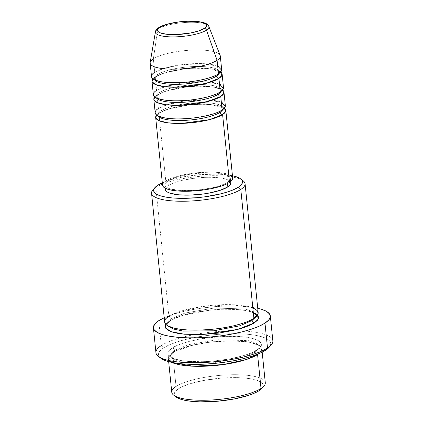 <?xml version="1.0" encoding="UTF-8"?>
<svg xmlns="http://www.w3.org/2000/svg" width="423" height="423" viewBox="0 0 423 423"><rect width="100%" height="100%" fill="white"/><g stroke="black" fill="none" stroke-linecap="round" stroke-linejoin="round"><path stroke-width="0.32" stroke-dasharray="2.12 1.59" d="M208.206 25.507A26.903 6.826 -5.8 0 0 184.782 22.509A26.903 6.826 -5.8 0 0 157.858 29.023L153.359 58.834L157.858 29.023A26.903 6.826 -5.8 0 0 155.495 32.687M162.554 185.216L163.511 182.836L165.763 180.954L158.868 113.11L156.589 115.03A35.252 8.946 174.2 0 1 158.868 113.11A2.348 2.041 -123.1 0 0 159.942 112.804A2.348 2.041 56.9 0 1 158.868 113.11L168.105 109.129L187.262 105.232L211.003 104.581L224.428 108.14A35.252 8.946 174.2 0 0 193.343 104.634A35.252 8.946 174.2 0 0 158.868 113.11L165.763 180.954A35.252 8.946 -5.8 0 0 162.559 185.253M220.251 112.264A32.899 8.349 -5.8 0 0 222.821 107.162A32.899 8.349 -5.8 0 0 194.913 102.852A32.899 8.349 -5.8 0 0 160.766 110.9A32.899 8.349 174.2 0 1 194.913 102.852A32.899 8.349 174.2 0 1 222.821 107.162A32.899 8.349 174.2 0 1 220.251 112.264M221.07 110.361A2.348 2.041 56.9 0 1 222.144 110.054A2.348 2.041 -123.1 0 0 221.07 110.361M221.345 102.197L205.287 99.77L183.117 101.203L166.567 104.946L158.414 108.589A35.252 8.946 -5.8 0 0 155.209 112.883M158.107 94.715A2.348 2.041 56.9 0 1 157.033 95.022L166.265 91.035L185.427 87.138L209.163 86.493L222.588 90.046A35.252 8.946 174.2 0 0 191.508 86.541A35.252 8.946 174.2 0 0 157.033 95.022L158.414 108.589L157.033 95.022A2.348 2.041 -123.1 0 0 158.107 94.715C164.817 89.94 187.96 85.536 204.394 86.313C209.602 86.509 213.789 87.043 216.962 87.921L219.368 88.756L221.398 90.157L219.251 92.256C212.526 97.041 189.382 101.446 172.944 100.669C167.735 100.473 163.548 99.939 160.375 99.061L157.969 98.226L155.934 96.809L158.086 94.726M218.411 94.176A32.899 8.349 -5.8 0 0 220.986 89.073A32.899 8.349 -5.8 0 0 193.073 84.759A32.899 8.349 -5.8 0 0 158.926 92.806A32.899 8.349 174.2 0 1 193.073 84.759A32.899 8.349 174.2 0 1 220.986 89.073A32.899 8.349 174.2 0 1 218.411 94.176M219.23 92.267A2.348 2.041 56.9 0 1 220.304 91.96A2.348 2.041 -123.1 0 0 219.23 92.267M219.505 84.103L203.452 81.681L181.277 83.109L164.732 86.858L156.573 90.496A35.252 8.946 -5.8 0 0 153.369 94.794M156.267 76.621A2.348 2.041 56.9 0 1 155.193 76.928L164.425 72.941L183.587 69.044L207.323 68.399L220.748 71.952A35.252 8.946 174.2 0 0 189.668 68.452A35.252 8.946 174.2 0 0 155.193 76.928L156.573 90.496L155.193 76.928A2.348 2.041 -123.1 0 0 156.267 76.621M216.571 76.082A32.899 8.349 -5.8 0 0 219.146 70.979A32.899 8.349 -5.8 0 0 191.238 66.67A32.899 8.349 -5.8 0 0 157.092 74.718A32.899 8.349 174.2 0 1 191.238 66.67A32.899 8.349 174.2 0 1 219.146 70.979A32.899 8.349 174.2 0 1 216.571 76.082M217.396 74.178A2.348 2.041 56.9 0 1 218.469 73.872A2.348 2.041 -123.1 0 0 217.396 74.178M217.671 66.014L201.612 63.587L179.442 65.02L162.892 68.764L154.733 72.407A35.252 8.946 -5.8 0 0 151.529 76.7M265.29 382.73A47.001 11.929 -5.8 0 0 227.955 374.847A47.001 11.929 -5.8 0 0 176.042 386.506L172.6 352.581L168.407 357.218L172.425 362.527A47.001 11.929 174.2 0 1 168.328 358.307A47.001 11.929 174.2 0 1 172.6 352.581A2.348 2.041 -123.1 0 0 173.673 352.28A2.348 2.041 -123.1 0 0 174.493 350.371L170.432 355.812L173.033 359.116L181.224 361.935L212.267 362.913L241.433 357.9L255.217 352.227L241.433 357.9L212.267 362.913L181.224 361.935L173.033 359.116L170.432 355.812L174.493 350.371A2.348 2.041 -123.1 0 0 172.14 348.06C164.711 351.751 163.881 360.882 195.061 361.781C210.813 361.829 224.75 360.385 236.88 357.467C247.534 354.728 254.281 352.243 257.115 350.017L260.113 347.51L261.366 345.062L260.822 342.767L258.506 340.716L254.498 338.982L248.962 337.639L242.104 336.729L225.522 336.348L207.286 337.898L190.17 341.144L182.858 343.259L176.772 345.591L172.14 348.06L169.137 350.567L167.889 353.009L168.428 355.304L170.749 357.356L174.757 359.09L180.293 360.438L187.151 361.348L203.727 361.728L212.811 361.184L230.836 358.741L246.392 354.818L252.483 352.481L257.115 350.017A2.348 2.041 -123.1 0 0 256.042 350.318A2.348 2.041 -123.1 0 0 255.217 352.227A2.348 2.041 56.9 0 1 256.042 350.318A2.348 2.041 56.9 0 1 257.115 350.017C264.544 346.326 265.369 337.189 234.189 336.296C218.437 336.248 204.499 337.686 192.375 340.61C181.716 343.349 174.974 345.834 172.14 348.06A2.348 2.041 56.9 0 1 174.493 350.371L188.283 344.697L217.448 339.685L248.491 340.663L256.682 343.481L259.278 346.786L255.217 352.227A2.348 2.041 -123.1 0 0 257.004 354.442A2.348 2.041 56.9 0 1 255.217 352.227L259.278 346.786L256.682 343.481L248.491 340.663L217.448 339.685L188.283 344.697L174.493 350.371A2.348 2.041 56.9 0 1 173.673 352.28A2.348 2.041 56.9 0 1 172.6 352.581L176.042 386.506L178.4 388.816A44.653 11.331 -5.8 0 0 176.195 397.054M154.109 188.753A47.001 11.929 174.2 0 1 155.828 187.495L157.726 185.285L155.828 187.495A47.001 11.929 -5.8 0 0 152.877 189.943M272.846 340.838A58.749 14.911 -5.8 0 0 231.936 330.818A58.749 14.911 -5.8 0 0 194.009 334.672A58.749 14.911 -5.8 0 0 161.285 345.554L158.762 320.676L161.285 345.554L163.643 347.865A56.402 14.313 -5.8 0 0 160.862 358.27M172.6 352.581L191.883 345.358L210.437 342.075L232.127 340.779L250.289 342.323L259.992 345.94L261.71 350.096L258.675 353.765A47.001 11.929 174.2 0 0 261.848 348.811A47.001 11.929 174.2 0 0 224.513 340.927A47.001 11.929 174.2 0 0 172.6 352.581M252.832 307.875L231.423 304.645L201.861 306.553L179.801 311.545L168.925 316.399A2.348 2.041 56.9 0 1 171.278 318.709L185.063 313.036L214.234 308.029L245.277 309.002L253.462 311.82L256.063 315.124L255.619 317.097L256.063 315.124L253.462 311.82L245.277 309.002L214.234 308.029L185.063 313.036L171.278 318.709A2.348 2.041 56.9 0 1 170.453 320.618A2.348 2.041 56.9 0 1 169.38 320.925L182.207 315.452L208.983 310.212L241.105 309.768L252.013 311.936L257.544 314.976L255.746 313.58L251.743 311.846L246.202 310.498L239.344 309.594L222.768 309.208L213.684 309.752L195.659 312.195L187.41 314.009L180.103 316.118L174.017 318.456L169.38 320.925A2.348 2.041 -123.1 0 0 170.453 320.618A2.348 2.041 -123.1 0 0 171.278 318.709L167.217 324.15L168.053 325.99L167.217 324.15L171.278 318.709A2.348 2.041 -123.1 0 0 168.925 316.399A47.001 11.929 -5.8 0 0 164.653 322.125M252.214 319.36A2.348 2.041 56.9 0 1 252.827 318.662A2.348 2.041 56.9 0 1 253.9 318.355A2.348 2.041 -123.1 0 0 252.827 318.662A2.348 2.041 -123.1 0 0 252.214 319.36M154.749 96.936A35.252 8.946 174.2 0 1 157.033 95.022L154.749 96.936M165.546 188.372L166.244 187.283L168.343 185.528L167.889 181.007A32.899 8.349 174.2 0 1 204.224 172.843A32.899 8.349 174.2 0 1 230.361 178.363A32.899 8.349 174.2 0 1 227.368 182.371L227.489 183.571L227.368 182.371A32.899 8.349 174.2 0 1 191.032 190.53A32.899 8.349 174.2 0 1 164.896 185.015A32.899 8.349 174.2 0 1 167.889 181.007L168.343 185.528A32.899 8.349 -5.8 0 0 165.356 189.536M243.125 180.774A47.001 11.929 -5.8 0 0 201.597 176.206A47.001 11.929 -5.8 0 0 155.828 187.495L168.925 316.399L155.828 187.495A47.001 11.929 174.2 0 1 199.418 176.386A47.001 11.929 174.2 0 1 241.676 179.86M160.788 358.218L159.191 356.557L158.54 353.808L160.042 350.868L163.643 347.865L161.285 345.554A58.749 14.911 -5.8 0 0 155.944 352.713M176.142 397.012L174.873 395.695L174.361 393.517L175.545 391.196L178.4 388.816L176.042 386.506A47.001 11.929 -5.8 0 0 171.77 392.232M220.145 55.392A35.252 8.946 -5.8 0 0 191.08 50.152A35.252 8.946 -5.8 0 0 153.359 58.834L154.733 72.407L153.359 58.834A35.252 8.946 -5.8 0 0 150.176 62.498M152.915 78.842A35.252 8.946 174.2 0 1 155.193 76.928L152.915 78.842M223.508 87.667A35.252 8.946 -5.8 0 0 195.505 81.755A35.252 8.946 -5.8 0 0 156.573 90.496M221.673 69.573A35.252 8.946 -5.8 0 0 193.671 63.662A35.252 8.946 -5.8 0 0 154.733 72.407M153.359 58.834A35.252 8.946 174.2 0 1 192.291 50.094A35.252 8.946 174.2 0 1 220.293 56.005M157.858 29.023A26.903 6.826 174.2 0 1 186.649 22.398A26.903 6.826 174.2 0 1 208.825 26.395M261.927 388.346A44.653 11.331 -5.8 0 0 233.396 377.602A44.653 11.331 -5.8 0 0 178.4 388.816L182.799 386.474L188.584 384.253L203.363 380.526L220.483 378.204L237.345 377.639L244.864 378.051L251.378 378.913L256.639 380.192L260.446 381.837L262.646 383.788L263.164 385.966L261.932 388.34M269.155 347.272A56.402 14.313 -5.8 0 0 233.11 333.705A56.402 14.313 -5.8 0 0 163.643 347.865L169.2 344.904L176.507 342.101L185.274 339.569L195.172 337.395L205.821 335.672L216.803 334.461L227.706 333.81L238.101 333.747L247.598 334.265L255.825 335.36L262.471 336.972L267.278 339.05L270.064 341.514L270.715 344.269L269.16 347.267M164.209 317.752A58.749 14.911 174.2 0 1 257.723 308.251L246.218 306.516L236.325 305.972L225.491 306.035L214.138 306.717L202.696 307.976L191.608 309.773L181.298 312.037L172.161 314.675L164.209 317.752M165.737 324.298L169.38 320.925L165.737 324.298M258.173 312.629A47.001 11.929 -5.8 0 0 220.832 304.745A47.001 11.929 -5.8 0 0 168.925 316.399M162.316 182.852A44.653 11.331 174.2 0 1 232.454 175.73L224.19 174.519L216.671 174.107L199.809 174.673L182.688 176.994L174.852 178.712L167.91 180.721L162.125 182.937M165.351 189.504L165.367 188.991M230.821 182.884A32.899 8.349 -5.8 0 0 204.684 177.369A32.899 8.349 -5.8 0 0 168.343 185.528L171.59 183.799L180.965 180.684L192.951 178.416L205.715 177.327L211.78 177.29L222.123 178.231L225.998 179.172L228.801 180.388L230.424 181.827L230.815 182.852M232.698 178.125A35.252 8.946 -5.8 0 0 204.695 172.214A35.252 8.946 -5.8 0 0 165.763 180.954L169.237 179.103L179.283 175.767L192.121 173.335L198.99 172.579L212.298 172.129L218.236 172.457L227.532 174.149L230.535 175.45M232.275 176.988L232.692 178.088M167.889 181.007L165.784 182.757L164.912 184.47L165.293 186.078L166.916 187.511L169.718 188.727L178.395 190.302L190.001 190.572L202.765 189.483L214.747 187.215L224.127 184.1L227.368 182.371L229.467 180.621L230.345 178.908L229.964 177.3L228.341 175.862L225.538 174.651L216.862 173.07L205.255 172.806L192.491 173.89L186.279 174.895L175.392 177.644L167.889 181.007M225.348 105.761A35.252 8.946 -5.8 0 0 197.345 99.844A35.252 8.946 -5.8 0 0 158.414 108.589M161.285 345.554A58.749 14.911 174.2 0 1 194.009 334.672A58.749 14.911 174.2 0 1 231.936 330.818A58.749 14.911 174.2 0 1 271.196 344.935M176.042 386.506A47.001 11.929 174.2 0 1 233.935 374.704A47.001 11.929 174.2 0 1 263.968 386.014M154.517 79.82A32.899 8.349 174.2 0 1 157.092 74.718A32.899 8.349 -5.8 0 0 154.517 79.82M156.351 97.909A32.899 8.349 174.2 0 1 158.926 92.806A32.899 8.349 -5.8 0 0 156.351 97.909M158.191 116.002A32.899 8.349 174.2 0 1 160.766 110.9A32.899 8.349 -5.8 0 0 158.191 116.002M159.926 112.819C166.651 108.029 189.795 103.63 206.234 104.407C211.442 104.597 215.63 105.137 218.797 106.014L221.208 106.85L223.238 108.256L221.092 110.345C214.361 115.135 191.217 119.54 174.784 118.757C169.575 118.567 165.382 118.033 162.215 117.15L159.804 116.314L157.774 114.919L159.926 112.819M156.246 76.637C162.977 71.847 186.12 67.442 202.554 68.225C207.767 68.415 211.955 68.949 215.122 69.832L217.533 70.667L219.563 72.074L217.417 74.162C210.686 78.953 187.542 83.352 171.109 82.575C165.895 82.385 161.708 81.845 158.54 80.967L156.129 80.132L154.099 78.726L156.246 76.637M173.652 352.29C182.688 345.929 212.24 340.182 234.194 340.901C241.279 341.07 247.106 341.71 251.68 342.826L255.645 344.073C258.416 345.48 259.627 346.384 259.278 346.786C259.754 347.087 258.68 348.261 256.063 350.307C247.021 356.663 217.47 362.416 195.516 361.697C188.436 361.528 182.609 360.888 178.03 359.767L174.07 358.524C171.299 357.118 170.088 356.214 170.432 355.812C169.961 355.51 171.029 354.337 173.652 352.29M256.063 315.124C256.703 315.204 255.635 316.378 252.843 318.646C244.912 324.124 221.509 329.395 200.957 329.966C187.183 330.347 177.147 329.311 170.85 326.863C167.878 325.276 166.667 324.372 167.217 324.15C166.741 323.849 167.815 322.675 170.437 320.629C179.474 314.273 209.025 308.52 230.979 309.239C238.059 309.409 243.891 310.048 248.465 311.169L252.431 312.412C255.201 313.818 256.412 314.723 256.063 315.124M165.219 188.209L164.896 185.015M168.666 361.66L168.328 358.307M262.186 352.158L261.848 348.811M230.683 181.557L230.361 178.363"/><path stroke-width="0.63" d="M204.272 28.42A24.629 6.25 174.2 0 1 171.754 34.586A24.629 6.25 174.2 0 1 159.741 27.395A2.348 2.041 -123.1 0 0 158.683 27.691A2.348 2.041 56.9 0 1 159.741 27.395L165.361 24.878L169.189 23.773L178.162 22.07L187.717 21.256L196.409 21.457L200 21.933L205.002 23.551L206.218 24.624L206.503 25.824L205.848 27.109L204.272 28.42L198.657 30.937L190.503 32.994L176.296 34.559L167.608 34.358L161.11 33.179L159.011 32.27L157.795 31.191L157.515 29.991L158.17 28.711L159.741 27.395A24.629 6.25 174.2 0 1 192.259 21.229A24.629 6.25 174.2 0 1 204.272 28.42A2.348 2.041 56.9 0 1 206.498 30.144A2.348 2.041 -123.1 0 0 204.272 28.42M155.495 32.687A26.903 6.826 -5.8 0 0 177.538 36.78A26.903 6.826 -5.8 0 0 206.498 30.144A26.903 6.826 174.2 0 1 175.862 36.849A26.903 6.826 174.2 0 1 155.431 31.82A26.903 6.826 174.2 0 1 157.858 29.023A2.348 2.041 56.9 0 1 158.683 27.691C156.452 29.383 155.368 30.757 155.431 31.82L150.176 62.498A35.252 8.946 -5.8 0 0 176.951 69.092A35.252 8.946 -5.8 0 0 217.089 60.304L206.498 30.144L217.089 60.304A35.252 8.946 174.2 0 1 178.157 69.044A35.252 8.946 174.2 0 1 150.154 63.133A35.252 8.946 174.2 0 1 153.359 58.834M232.692 178.088L231.746 180.542L229.493 182.419L222.604 114.575A35.252 8.946 174.2 0 1 183.667 123.32A35.252 8.946 174.2 0 1 155.664 117.409L162.559 185.253A35.252 8.946 -5.8 0 0 190.561 191.164A35.252 8.946 -5.8 0 0 229.493 182.419A35.252 8.946 -5.8 0 0 232.698 178.125L225.808 110.281A35.252 8.946 174.2 0 0 224.428 108.14L225.565 111.609L222.604 114.575A2.348 2.041 56.9 0 1 220.251 112.264A32.899 8.349 174.2 0 1 164.6 119.175M158.414 108.589C152.84 111.355 152.217 118.207 175.603 118.879C199.392 119.291 219.13 112.878 222.144 110.054L220.764 96.486L222.144 110.054A35.252 8.946 -5.8 0 0 225.348 105.761L223.968 92.188A35.252 8.946 174.2 0 0 222.588 90.046L223.73 93.515L220.764 96.486A35.252 8.946 174.2 0 1 181.832 105.227A35.252 8.946 174.2 0 1 153.829 99.315L155.209 112.883A35.252 8.946 -5.8 0 0 183.207 118.794A35.252 8.946 -5.8 0 0 222.144 110.054L225.327 106.369L221.345 102.197M223.968 92.188A35.252 8.946 174.2 0 1 220.764 96.486A2.348 2.041 56.9 0 1 218.411 94.176A32.899 8.349 174.2 0 1 162.76 101.081M156.573 90.496C151 93.261 150.382 100.114 173.768 100.785C197.552 101.197 217.295 94.789 220.304 91.96L218.929 78.392L220.304 91.96A35.252 8.946 -5.8 0 0 223.508 87.667L222.133 74.099A35.252 8.946 174.2 0 0 220.748 71.952L221.89 75.426L218.929 78.392A35.252 8.946 174.2 0 1 179.992 87.138A35.252 8.946 174.2 0 1 151.989 81.221L153.369 94.794A35.252 8.946 -5.8 0 0 181.372 100.706A35.252 8.946 -5.8 0 0 220.304 91.96L223.492 88.275L219.505 84.103M222.133 74.099A35.252 8.946 174.2 0 1 218.929 78.392A2.348 2.041 56.9 0 1 216.571 76.082A32.899 8.349 174.2 0 1 160.92 82.987M150.154 63.133L151.529 76.7A35.252 8.946 -5.8 0 0 179.532 82.612A35.252 8.946 -5.8 0 0 218.469 73.872L221.652 70.181L217.671 66.014M173.726 395.177L176.195 397.054A44.653 11.331 -5.8 0 0 215.645 401.395A44.653 11.331 -5.8 0 0 259.125 390.672L261.017 388.457A47.001 11.929 174.2 0 1 215.254 399.746A47.001 11.929 174.2 0 1 173.726 395.177A47.001 11.929 174.2 0 1 176.042 386.506M154.918 187.606L152.877 189.943A47.001 11.929 -5.8 0 0 182.91 201.253A47.001 11.929 -5.8 0 0 240.803 189.451L238.45 187.14A44.653 11.331 174.2 0 1 183.455 198.35A44.653 11.331 174.2 0 1 154.918 187.606A44.653 11.331 174.2 0 1 157.726 185.285L154.871 187.664L153.686 189.985L154.199 192.164L156.404 194.115L160.211 195.759L165.472 197.039L171.987 197.906L179.5 198.318L196.362 197.753L205.06 196.795L221.324 193.708L228.267 191.704L234.051 189.483L238.45 187.14L241.3 184.761L242.49 182.435L241.972 180.256L239.772 178.305L235.965 176.661L232.454 175.73A44.653 11.331 174.2 0 1 240.655 178.897A44.653 11.331 174.2 0 1 238.45 187.14L240.803 189.451A47.001 11.929 174.2 0 1 188.891 201.105A47.001 11.929 174.2 0 1 151.556 193.221A47.001 11.929 174.2 0 1 154.109 188.753M158.387 356.393L160.862 358.27A56.402 14.313 -5.8 0 0 210.691 363.759A56.402 14.313 -5.8 0 0 265.612 350.207L267.505 347.997A58.749 14.911 174.2 0 1 210.3 362.109A58.749 14.911 174.2 0 1 158.387 356.393A58.749 14.911 174.2 0 1 161.285 345.554M258.675 353.765L257.575 354.537A2.348 2.041 56.9 0 1 257.004 354.442A2.348 2.041 -123.1 0 0 257.575 354.537A47.001 11.929 174.2 0 1 214.879 365.562A47.001 11.929 174.2 0 1 172.425 362.527L192.941 366.218L223.217 364.589L246.286 359.524L257.575 354.537L261.017 388.457L257.575 354.537A47.001 11.929 174.2 0 0 258.675 353.765M255.619 317.097L252.002 320.565A2.348 2.041 56.9 0 1 252.214 319.36A2.348 2.041 -123.1 0 0 252.002 320.565L255.619 317.097M151.556 193.221L164.653 322.125A47.001 11.929 -5.8 0 0 201.988 330.009A47.001 11.929 -5.8 0 0 253.9 318.355L258.146 313.438L257.221 310.604L252.832 307.875M257.544 314.976L258.152 319.243L254.355 322.876A2.348 2.041 56.9 0 1 252.002 320.565A2.348 2.041 -123.1 0 0 254.355 322.876L249.723 325.345L243.637 327.677L236.33 329.792L219.209 333.038L200.973 334.588L184.391 334.207L177.538 333.298L171.997 331.955L167.994 330.22L165.673 328.169L165.129 325.874L165.737 324.298L165.573 328.005L171.135 331.658L184.074 334.181L202.717 334.519L237.811 329.411L254.355 322.876L257.358 320.37L258.612 317.927L258.067 315.632L257.544 314.976M153.829 99.315A35.252 8.946 174.2 0 1 154.749 96.936L153.909 99.733L157.203 102.615L166.255 104.767L180.24 105.285L207.756 101.541L220.764 96.486A2.348 2.041 -123.1 0 1 218.411 94.176A32.899 8.349 -5.8 0 1 184.264 102.223A32.899 8.349 -5.8 0 1 156.351 97.909M155.664 117.409A35.252 8.946 174.2 0 1 156.589 115.03L155.749 117.821L159.037 120.708L168.095 122.86L182.08 123.379L209.597 119.635L222.604 114.575L229.493 182.419L226.019 184.269L221.451 186.025L209.787 188.965L203.13 190.043L189.456 191.207L177.02 190.921L171.875 190.239L167.725 189.229L164.721 187.928L162.982 186.39L162.554 185.216M165.219 188.209L165.356 189.536A32.899 8.349 -5.8 0 0 191.492 195.056A32.899 8.349 -5.8 0 0 227.828 186.897L227.489 183.571L227.828 186.897L220.325 190.255L209.433 193.004L203.225 194.009L190.456 195.093L178.855 194.829L170.178 193.248L167.376 192.037L165.747 190.599L165.546 188.372M168.925 316.399C161.491 320.089 160.666 329.221 191.846 330.12C207.598 330.167 221.536 328.729 233.665 325.805C244.32 323.066 251.066 320.581 253.9 318.355L240.803 189.451L253.9 318.355A47.001 11.929 -5.8 0 0 258.173 312.629L245.076 183.725A47.001 11.929 174.2 0 1 240.803 189.451A47.001 11.929 -5.8 0 0 243.125 180.774L240.655 178.897M153.422 327.836L155.944 352.713A58.749 14.911 -5.8 0 0 202.617 362.569A58.749 14.911 -5.8 0 0 267.505 347.997L264.978 323.119A58.749 14.911 174.2 0 1 200.09 337.691A58.749 14.911 174.2 0 1 153.422 327.836A58.749 14.911 174.2 0 1 158.762 320.676A58.749 14.911 174.2 0 1 164.209 317.752M168.666 361.66L171.77 392.232A47.001 11.929 -5.8 0 0 209.105 400.116A47.001 11.929 -5.8 0 0 261.017 388.457A47.001 11.929 -5.8 0 0 265.29 382.73L262.186 352.158M154.733 72.407C149.166 75.172 148.542 82.025 171.928 82.697C195.717 83.109 215.455 76.695 218.469 73.872L217.089 60.304L218.469 73.872A35.252 8.946 -5.8 0 0 221.673 69.573L220.293 56.005A35.252 8.946 174.2 0 1 217.089 60.304A35.252 8.946 -5.8 0 0 220.145 55.392L208.825 26.395A26.903 6.826 174.2 0 1 206.498 30.144A26.903 6.826 -5.8 0 0 208.206 25.507M151.989 81.221A35.252 8.946 174.2 0 1 152.915 78.842L152.074 81.639L155.363 84.521L164.42 86.678L178.406 87.191L205.916 83.447L218.929 78.392A2.348 2.041 -123.1 0 1 216.571 76.082A32.899 8.349 -5.8 0 1 182.429 84.129A32.899 8.349 -5.8 0 1 154.517 79.82M261.974 388.293L259.125 390.672L254.725 393.015L248.941 395.235L234.162 398.963L217.036 401.284L200.174 401.85L192.661 401.438L186.146 400.576L180.885 399.296L176.142 397.012M269.213 347.204L265.612 350.207L260.05 353.168L252.748 355.97L243.976 358.508L234.078 360.682L223.434 362.405L212.446 363.616L201.549 364.266L191.148 364.33L181.652 363.806L173.425 362.717L166.778 361.099L160.788 358.218M267.505 347.997A58.749 14.911 -5.8 0 0 272.846 340.838L270.318 315.96A58.749 14.911 174.2 0 1 264.978 323.119L267.505 347.997L265.612 350.207A56.402 14.313 -5.8 0 0 269.155 347.272L271.196 344.935A58.749 14.911 174.2 0 1 267.505 347.997M164.552 317.594L158.762 320.676L155.008 323.812L153.443 326.868L154.125 329.734L157.023 332.298L162.03 334.466L168.951 336.148L177.523 337.284L187.415 337.829L198.244 337.76L209.602 337.083L221.044 335.825L232.132 334.027L242.442 331.764L251.579 329.126L259.188 326.207L264.978 323.119L268.732 319.989L270.297 316.933L269.615 314.067L266.717 311.497L261.71 309.335L257.723 308.251A58.749 14.911 174.2 0 1 270.318 315.96M241.676 179.86A47.001 11.929 174.2 0 1 245.076 183.725M162.316 182.852L157.726 185.285A44.653 11.331 174.2 0 1 162.316 182.852M230.815 182.852L229.927 185.142L227.828 186.897A32.899 8.349 -5.8 0 0 230.821 182.884L230.683 181.557M230.535 175.45L232.275 176.988M225.808 110.281A35.252 8.946 174.2 0 1 222.604 114.575A2.348 2.041 -123.1 0 1 220.251 112.264A32.899 8.349 -5.8 0 1 186.104 120.312A32.899 8.349 -5.8 0 1 158.191 116.002M168.053 325.99L173.012 328.935L183.17 331.082L213.805 330.802L239.651 325.816L252.002 320.565L239.651 325.816L213.805 330.802L183.17 331.082L173.012 328.935L168.053 325.99M263.968 386.014A47.001 11.929 174.2 0 1 261.017 388.457L259.125 390.672A44.653 11.331 -5.8 0 0 261.927 388.346L263.968 386.014M158.688 27.691C164.626 23.667 180.589 20.769 192.867 21.15C202.813 21.684 208.132 23.434 208.825 26.395"/></g></svg>
